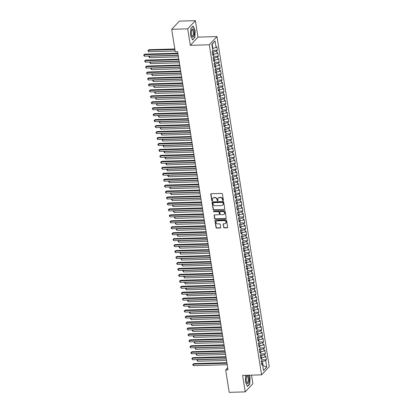 <?xml version="1.0" encoding="UTF-8"?>
<svg xmlns="http://www.w3.org/2000/svg" width="413" height="413" viewBox="0 0 413 413"><rect width="100%" height="100%" fill="white"/><g stroke="black" fill="none" stroke-linecap="round" stroke-linejoin="round"><path stroke-width="0.62" d="M223.041 200.599A0.439 0.382 -136.9 0 0 223.387 200.176L222.4 193.971A0.625 0.547 -136.9 0 0 221.729 193.403L211.249 193.712A0.625 0.547 -136.9 0 0 210.759 194.311L211.745 200.517A0.439 0.382 -136.9 0 0 212.561 200.496L212.432 199.691A1.993 1.755 -136.9 0 1 213.996 197.77L214.874 197.744A1.993 1.755 -136.9 0 1 217.031 199.556L217.155 200.362A0.439 0.382 -136.9 0 0 217.971 200.336L217.842 199.536A1.993 1.755 -136.9 0 1 219.411 197.61L220.284 197.584A1.993 1.755 -136.9 0 1 222.442 199.402L222.571 200.202A0.439 0.382 -136.9 0 0 223.041 200.599M218.358 198.008A1.993 1.755 -136.9 0 1 219.618 197.388L220.49 197.362A1.993 1.755 -136.9 0 1 222.648 199.18L222.777 199.98A0.439 0.382 -136.9 0 0 223.371 200.351M211.007 193.774A0.625 0.547 -136.9 0 0 210.966 194.089L211.952 200.3A0.439 0.382 -136.9 0 0 212.545 200.672M212.948 198.168A1.993 1.755 -136.9 0 1 214.208 197.548L215.08 197.522A1.993 1.755 -136.9 0 1 217.238 199.334L217.362 200.14A0.439 0.382 -136.9 0 0 217.961 200.511M223.557 227.305A0.625 0.547 -136.9 0 0 224.233 227.868L227.171 227.785A0.625 0.547 -136.9 0 0 227.661 227.181L226.572 220.289A0.625 0.547 -136.9 0 0 225.896 219.721L215.421 220.026A0.625 0.547 -136.9 0 0 214.93 220.63L216.02 227.522A0.625 0.547 -136.9 0 0 216.696 228.09L220.248 227.986A0.625 0.547 -136.9 0 0 220.733 227.387L220.268 224.435A0.625 0.547 -136.9 0 0 219.592 223.867L217.832 223.918A1.667 1.466 -136.9 0 1 217.336 220.795L224.233 220.594A1.667 1.466 -136.9 0 1 224.729 223.717L223.583 223.753A0.625 0.547 -136.9 0 0 223.092 224.352L223.763 227.083A0.625 0.547 -136.9 0 0 224.44 227.651L227.377 227.563A0.625 0.547 -136.9 0 0 227.62 227.501M228.028 369.841L177.631 51.671L175.262 51.739L171.71 29.302L187.719 28.833L190.331 45.322L209.303 44.764L261.584 374.844L242.607 375.396L245.219 391.88L229.21 392.35L225.658 369.914L228.028 369.841M224.295 209.613A0.625 0.547 -136.9 0 0 224.786 209.014L223.691 202.122A0.625 0.547 -136.9 0 0 223.02 201.554L212.54 201.859A0.625 0.547 -136.9 0 0 212.05 202.463L213.144 209.355A0.625 0.547 -136.9 0 0 213.82 209.923L224.502 209.396A0.625 0.547 -136.9 0 0 224.744 209.329M225.131 211.203L226.221 218.1A0.625 0.547 -136.9 0 1 225.735 218.699L215.256 219.004A0.625 0.547 -136.9 0 1 214.584 218.441L214.115 215.488A0.625 0.547 -136.9 0 1 214.605 214.889L218.854 214.765A0.625 0.547 -136.9 0 0 219.344 214.161L219.035 212.205A0.625 0.547 -136.9 0 0 218.358 211.637L213.934 211.766A0.439 0.382 -136.9 0 1 213.805 210.95L224.455 210.64A0.625 0.547 -136.9 0 1 225.131 211.203M209.303 44.764L216.97 36.581L269.25 366.656L261.584 374.844M212.814 50.401L217.383 50.267L216.815 46.695L216.082 47.48L215.044 40.933L211.854 44.341L212.891 50.887L212.153 51.671L212.721 55.244L213.454 54.459L213.831 56.839L213.098 57.624L213.66 61.196L214.399 60.412L214.775 62.791L214.042 63.576L214.605 67.149L215.343 66.359L215.72 68.744L214.982 69.529L215.55 73.096L216.283 72.311L216.66 74.691L215.927 75.481L216.489 79.048L217.228 78.263L217.605 80.643L216.866 81.428L217.434 85.001L218.167 84.216L218.544 86.596L217.811 87.38L218.374 90.953L219.112 90.168L219.489 92.548L218.751 93.333L219.318 96.905L220.057 96.121L220.434 98.501L219.695 99.285L220.263 102.858L220.996 102.073L221.373 104.453L220.64 105.238L221.203 108.81L221.941 108.02L222.318 110.405L221.58 111.19L222.148 114.757L222.881 113.973L223.257 116.352L222.524 117.142L223.087 120.71L223.825 119.925L224.202 122.305L223.464 123.089L224.032 126.662L224.77 125.877L225.147 128.257L224.409 129.042L224.977 132.614L225.71 131.83L226.087 134.21L225.353 134.994L225.916 138.567L226.654 137.782L227.031 140.162L226.293 140.947L226.861 144.519L227.594 143.734L227.971 146.114L227.238 146.899L227.8 150.471L228.539 149.682L228.916 152.067L228.177 152.851L228.745 156.419L229.478 155.634L229.86 158.014L229.122 158.804L229.69 162.371L230.423 161.586L230.8 163.966L230.067 164.751L230.63 168.323L231.368 167.539L231.745 169.919L231.006 170.703L231.574 174.276L232.307 173.491L232.684 175.871L231.951 176.656L232.514 180.228L233.252 179.443L233.629 181.823L232.891 182.608L233.459 186.18L234.192 185.396L234.569 187.776L233.835 188.56L234.403 192.133L235.136 191.343L235.513 193.728L234.78 194.513L235.343 198.08L236.081 197.295L236.458 199.675L235.72 200.465L236.288 204.032L237.021 203.248L237.398 205.628L236.664 206.412L237.227 209.985L237.965 209.2L238.342 211.58L237.604 212.365L238.172 215.937L238.905 215.152L239.282 217.532L238.549 218.317L239.117 221.889L239.85 221.105L240.227 223.485L239.494 224.269L240.056 227.842L240.794 227.057L241.171 229.437L240.433 230.222L241.001 233.794L241.734 233.004L242.111 235.389L241.378 236.174L241.941 239.741L242.679 238.957L243.056 241.337L242.317 242.126L242.885 245.694L243.618 244.909L243.995 247.289L243.262 248.074L243.825 251.646L244.563 250.861L244.94 253.241L244.207 254.026L244.77 257.598L245.508 256.814L245.885 259.194L245.146 259.978L245.714 263.551L246.447 262.766L246.824 265.146L246.091 265.931L246.654 269.503L247.392 268.718L247.769 271.098L247.031 271.883L247.599 275.456L248.332 274.666L248.709 277.051L247.976 277.835L248.538 281.403L249.276 280.618L249.653 282.998L248.92 283.788L249.483 287.355L250.221 286.57L250.598 288.95L249.86 289.735L250.428 293.307L251.161 292.523L251.538 294.903L250.805 295.687L251.367 299.26L252.106 298.475L252.482 300.855L251.744 301.64L252.312 305.212L253.045 304.427L253.422 306.807L252.689 307.592L253.252 311.165L253.99 310.38L254.367 312.76L253.628 313.544L254.196 317.117L254.935 316.327L255.311 318.712L254.573 319.497L255.141 323.064L255.874 322.279L256.251 324.659L255.518 325.449L256.081 329.016L256.819 328.232L257.196 330.612L256.458 331.396L257.025 334.969L257.758 334.184L258.135 336.564L257.402 337.349L257.965 340.921L258.703 340.136L259.08 342.516L258.342 343.301L258.91 346.874L259.648 346.089L260.025 348.469L259.287 349.253L259.854 352.826L260.588 352.041L260.964 354.421L260.231 355.206L260.794 358.778L261.532 357.988L261.909 360.373L261.171 361.158L261.739 364.725L262.472 363.941L261.532 363.445M217.383 50.267L216.649 51.052L217.026 53.432L213.345 54.402M213.753 56.354L218.327 56.22L217.759 52.647L217.026 53.432M218.327 56.22L217.589 57.004L217.966 59.384L214.29 60.35M214.698 62.301L219.267 62.172L218.704 58.6L217.966 59.384M219.267 62.172L218.534 62.957L218.911 65.337L215.23 66.302M215.643 68.253L220.212 68.119L219.644 64.552L218.911 65.337M220.212 68.119L219.473 68.909L219.85 71.289L216.175 72.254M216.582 74.206L221.151 74.072L220.588 70.504L219.85 71.289M221.151 74.072L220.418 74.856L220.795 77.241L217.119 78.207M217.527 80.158L222.096 80.024L221.528 76.451L220.795 77.241M222.096 80.024L221.358 80.809L221.74 83.189L218.059 84.159M218.467 86.111L223.041 85.976L222.473 82.404L221.74 83.189M223.041 85.976L222.302 86.761L222.679 89.141L219.004 90.111M219.411 92.063L223.98 91.929L223.418 88.356L222.679 89.141M223.98 91.929L223.247 92.713L223.624 95.093L219.943 96.064M220.356 98.015L224.925 97.881L224.357 94.309L223.624 95.093M224.925 97.881L224.187 98.666L224.564 101.046L220.888 102.011M221.296 103.962L225.865 103.833L225.302 100.261L224.564 101.046M225.865 103.833L225.131 104.618L225.508 106.998L221.833 107.963M222.24 109.915L226.809 109.781L226.241 106.213L225.508 106.998M226.809 109.781L226.071 110.57L226.448 112.95L222.772 113.916M223.18 115.867L227.754 115.733L227.186 112.166L226.448 112.95M227.754 115.733L227.016 116.518L227.393 118.903L223.717 119.868M224.125 121.82L228.694 121.685L228.131 118.113L227.393 118.903M228.694 121.685L227.961 122.47L228.337 124.85L224.657 125.82M225.07 127.772L229.638 127.638L229.07 124.065L228.337 124.85M229.638 127.638L228.9 128.422L229.277 130.802L225.601 131.773M226.009 133.724L230.578 133.59L230.015 130.018L229.277 130.802M230.578 133.59L229.845 134.375L230.222 136.755L226.546 137.725M226.954 139.677L231.523 139.542L230.955 135.97L230.222 136.755M231.523 139.542L230.784 140.327L231.161 142.707L227.486 143.672M227.893 145.624L232.467 145.495L231.899 141.922L231.161 142.707M232.467 145.495L231.729 146.279L232.106 148.659L228.43 149.625M228.838 151.576L233.407 151.442L232.844 147.875L232.106 148.659M233.407 151.442L232.674 152.232L233.051 154.612L229.37 155.577M229.783 157.529L234.352 157.394L233.784 153.827L233.051 154.612M234.352 157.394L233.613 158.179L233.99 160.564L230.315 161.529M230.722 163.481L235.291 163.347L234.729 159.774L233.99 160.564M235.291 163.347L234.558 164.131L234.935 166.511L231.259 167.482M231.667 169.433L236.236 169.299L235.668 165.727L234.935 166.511M236.236 169.299L235.498 170.084L235.875 172.464L232.199 173.434M232.607 175.386L237.176 175.251L236.613 171.679L235.875 172.464M237.176 175.251L236.442 176.036L236.819 178.416L233.144 179.387M233.551 181.338L238.12 181.204L237.558 177.631L236.819 178.416M238.12 181.204L237.387 181.988L237.764 184.368L234.083 185.334M234.496 187.285L239.065 187.156L238.497 183.584L237.764 184.368M239.065 187.156L238.327 187.941L238.704 190.321L235.028 191.286M235.436 193.238L240.005 193.103L239.442 189.536L238.704 190.321M240.005 193.103L239.272 193.893L239.648 196.273L235.973 197.238M236.381 199.19L240.949 199.056L240.381 195.488L239.648 196.273M240.949 199.056L240.211 199.84L240.588 202.225L236.912 203.191M237.32 205.142L241.889 205.008L241.326 201.436L240.588 202.225M241.889 205.008L241.156 205.793L241.533 208.173L237.857 209.143M238.265 211.095L242.834 210.96L242.266 207.388L241.533 208.173M242.834 210.96L242.101 211.745L242.477 214.125L238.797 215.096M239.21 217.047L243.778 216.913L243.211 213.34L242.477 214.125M243.778 216.913L243.04 217.697L243.417 220.077L239.741 221.048M240.149 222.999L244.718 222.865L244.155 219.293L243.417 220.077M244.718 222.865L243.985 223.65L244.362 226.03L240.686 226.995M241.094 228.947L245.663 228.817L245.095 225.245L244.362 226.03M245.663 228.817L244.924 229.602L245.301 231.982L241.626 232.947M242.033 234.899L246.602 234.765L246.04 231.197L245.301 231.982M246.602 234.765L245.869 235.555L246.246 237.934L242.57 238.9M242.978 240.851L247.547 240.717L246.979 237.15L246.246 237.934M247.547 240.717L246.814 241.502L247.191 243.887L243.51 244.852M243.923 246.804L248.492 246.669L247.924 243.097L247.191 243.887M248.492 246.669L247.754 247.454L248.13 249.834L244.455 250.805M244.863 252.756L249.431 252.622L248.869 249.049L248.13 249.834M249.431 252.622L248.698 253.406L249.075 255.786L245.399 256.757M245.807 258.708L250.376 258.574L249.808 255.002L249.075 255.786M250.376 258.574L249.638 259.359L250.015 261.739L246.339 262.709M246.747 264.661L251.316 264.526L250.753 260.954L250.015 261.739M251.316 264.526L250.583 265.311L250.959 267.691L247.284 268.656M247.692 270.608L252.26 270.479L251.693 266.906L250.959 267.691M252.26 270.479L251.527 271.264L251.904 273.643L248.223 274.609M248.631 276.56L253.205 276.426L252.637 272.859L251.904 273.643M253.205 276.426L252.467 277.216L252.844 279.596L249.168 280.561M249.576 282.513L254.145 282.378L253.582 278.811L252.844 279.596M254.145 282.378L253.412 283.163L253.788 285.548L250.108 286.514M250.521 288.465L255.089 288.331L254.522 284.758L253.788 285.548M255.089 288.331L254.351 289.115L254.728 291.495L251.052 292.466M251.46 294.417L256.029 294.283L255.466 290.711L254.728 291.495M256.029 294.283L255.296 295.068L255.673 297.448L251.997 298.418M252.405 300.37L256.974 300.236L256.406 296.663L255.673 297.448M256.974 300.236L256.236 301.02L256.618 303.4L252.937 304.371M253.345 306.322L257.918 306.188L257.351 302.615L256.618 303.4M257.918 306.188L257.18 306.973L257.557 309.352L253.881 310.318M254.289 312.269L258.858 312.14L258.295 308.568L257.557 309.352M258.858 312.14L258.125 312.925L258.502 315.305L254.821 316.27M255.234 318.222L259.803 318.087L259.235 314.52L258.502 315.305M259.803 318.087L259.065 318.877L259.441 321.257L255.766 322.223M256.174 324.174L260.742 324.04L260.18 320.473L259.441 321.257M260.742 324.04L260.009 324.825L260.386 327.21L256.71 328.175M257.118 330.126L261.687 329.992L261.119 326.42L260.386 327.21M261.687 329.992L260.949 330.777L261.326 333.157L257.65 334.127M258.058 336.079L262.632 335.945L262.064 332.372L261.326 333.157M262.632 335.945L261.894 336.729L262.27 339.109L258.595 340.08M259.003 342.031L263.571 341.897L263.009 338.324L262.27 339.109M263.571 341.897L262.838 342.682L263.215 345.061L259.534 346.032M259.947 347.983L264.516 347.849L263.948 344.277L263.215 345.061M264.516 347.849L263.778 348.634L264.155 351.014L260.479 351.979M260.887 353.931L265.456 353.802L264.893 350.229L264.155 351.014M265.456 353.802L264.723 354.586L265.1 356.966L261.424 357.932M261.832 359.883L266.4 359.749L265.833 356.182L265.1 356.966M266.4 359.749L265.662 360.539L266.7 367.085L263.509 370.487L262.472 363.941M261.532 357.988L260.593 357.493M262.745 365.665L263.122 365.655L262.462 361.489L261.233 361.525M265.662 360.539L262.462 361.489M266.7 367.085L263.122 365.655L262.797 366.001M260.588 352.041L259.648 351.546M261.899 357.921L261.522 355.536L260.288 355.572M264.723 354.586L261.522 355.536M259.648 346.089L258.708 345.593M260.954 351.969L260.577 349.589L259.343 349.625M263.778 348.634L260.577 349.589M258.703 340.136L257.764 339.641M260.014 346.017L259.638 343.637L258.404 343.673M262.838 342.682L259.638 343.637M257.758 334.184L256.824 333.689M259.07 340.064L258.693 337.684L257.459 337.72M261.894 336.729L258.693 337.684M256.819 328.232L255.879 327.736M258.125 334.112L257.748 331.732L256.519 331.768M260.949 330.777L257.748 331.732M255.874 322.279L254.935 321.784M257.185 328.159L256.809 325.78L255.575 325.816M260.009 324.825L256.809 325.78M254.935 316.327L253.995 315.831M256.241 322.207L255.864 319.827L254.63 319.863M259.065 318.877L255.864 319.827M253.99 310.38L253.05 309.884M255.301 316.26L254.924 313.875L253.69 313.911M258.125 312.925L254.924 313.875M253.045 304.427L252.111 303.932M254.356 310.308L253.98 307.928L252.746 307.964M257.18 306.973L253.98 307.928M252.106 298.475L251.166 297.98M253.417 304.355L253.035 301.975L251.806 302.011M256.236 301.02L253.035 301.975M251.161 292.523L250.221 292.027M252.472 298.403L252.095 296.023L250.861 296.059M255.296 295.068L252.095 296.023M250.221 286.57L249.282 286.075M251.527 292.45L251.15 290.071L249.917 290.107M254.351 289.115L251.15 290.071M249.276 280.618L248.337 280.122M250.588 286.498L250.211 284.118L248.977 284.154M253.412 283.163L250.211 284.118M248.332 274.666L247.397 274.17M249.643 280.546L249.266 278.166L248.032 278.202M252.467 277.216L249.266 278.166M247.392 268.718L246.453 268.223M248.703 274.599L248.327 272.213L247.093 272.25M251.527 271.264L248.327 272.213M246.447 262.766L245.508 262.27M247.759 268.646L247.382 266.266L246.148 266.302M250.583 265.311L247.382 266.266M245.508 256.814L244.568 256.318M246.814 262.694L246.437 260.314L245.203 260.35M249.638 259.359L246.437 260.314M244.563 250.861L243.624 250.366M245.874 256.741L245.498 254.362L244.264 254.398M248.698 253.406L245.498 254.362M243.618 244.909L242.684 244.413M244.93 250.789L244.553 248.409L243.319 248.445M247.754 247.454L244.553 248.409M242.679 238.957L241.739 238.461M243.99 244.837L243.613 242.457L242.379 242.493M246.814 241.502L243.613 242.457M241.734 233.004L240.794 232.509M243.045 238.89L242.668 236.504L241.435 236.541M245.869 235.555L242.668 236.504M240.794 227.057L239.855 226.561M242.101 232.937L241.724 230.557L240.495 230.588M244.924 229.602L241.724 230.557M239.85 221.105L238.91 220.609M241.161 226.985L240.784 224.605L239.55 224.641M243.985 223.65L240.784 224.605M238.905 215.152L237.971 214.657M240.216 221.032L239.839 218.653L238.606 218.689M243.04 217.697L239.839 218.653M237.965 209.2L237.026 208.704M239.277 215.08L238.9 212.7L237.666 212.736M242.101 211.745L238.9 212.7M237.021 203.248L236.081 202.752M238.332 209.128L237.955 206.748L236.721 206.784M241.156 205.793L237.955 206.748M236.081 197.295L235.142 196.8M237.387 203.175L237.01 200.795L235.782 200.832M240.211 199.84L237.01 200.795M235.136 191.343L234.197 190.847M236.448 197.228L236.071 194.843L234.837 194.879M239.272 193.893L236.071 194.843M234.192 185.396L233.257 184.9M235.503 191.276L235.126 188.896L233.892 188.927M238.327 187.941L235.126 188.896M233.252 179.443L232.312 178.948M234.563 185.323L234.186 182.944L232.953 182.98M237.387 181.988L234.186 182.944M232.307 173.491L231.368 172.995M233.619 179.371L233.242 176.991L232.008 177.027M236.442 176.036L233.242 176.991M231.368 167.539L230.428 167.043M232.674 173.419L232.297 171.039L231.068 171.075M235.498 170.084L232.297 171.039M230.423 161.586L229.483 161.091M231.734 167.466L231.357 165.086L230.124 165.123M234.558 164.131L231.357 165.086M229.478 155.634L228.544 155.138M230.79 161.514L230.413 159.134L229.179 159.17M233.613 158.179L230.413 159.134M228.539 149.682L227.599 149.186M229.85 155.567L229.473 153.182L228.239 153.218M232.674 152.232L229.473 153.182M227.594 143.734L226.654 143.239M228.905 149.614L228.528 147.234L227.295 147.265M231.729 146.279L228.528 147.234M226.654 137.782L225.715 137.286M227.961 143.662L227.584 141.282L226.355 141.318M230.784 140.327L227.584 141.282M225.71 131.83L224.77 131.334M227.021 137.71L226.644 135.33L225.41 135.366M229.845 134.375L226.644 135.33M224.77 125.877L223.831 125.382M226.076 131.757L225.699 129.377L224.465 129.414M228.9 128.422L225.699 129.377M223.825 119.925L222.886 119.429M225.137 125.805L224.76 123.425L223.526 123.461M227.961 122.47L224.76 123.425M222.881 113.973L221.946 113.477M224.192 119.853L223.815 117.473L222.581 117.509M227.016 116.518L223.815 117.473M221.941 108.02L221.001 107.525M223.247 113.905L222.87 111.52L221.642 111.556M226.071 110.57L222.87 111.52M220.996 102.073L220.057 101.577M222.308 107.953L221.931 105.573L220.697 105.604M225.131 104.618L221.931 105.573M220.057 96.121L219.117 95.625M221.363 102.001L220.986 99.621L219.752 99.657M224.187 98.666L220.986 99.621M219.112 90.168L218.172 89.673M220.423 96.048L220.046 93.668L218.813 93.705M223.247 92.713L220.046 93.668M218.167 84.216L217.233 83.72M219.479 90.096L219.102 87.716L217.868 87.752M222.302 86.761L219.102 87.716M217.228 78.263L216.288 77.768M218.539 84.144L218.157 81.764L216.928 81.8M221.358 80.809L218.157 81.764M216.283 72.311L215.343 71.816M217.594 78.191L217.217 75.811L215.984 75.847M220.418 74.856L217.217 75.811M215.343 66.359L214.404 65.863M216.649 72.244L216.273 69.859L215.039 69.895M219.473 68.909L216.273 69.859M214.399 60.412L213.459 59.916M215.71 66.292L215.333 63.912L214.099 63.943M218.534 62.957L215.333 63.912M213.454 54.459L212.519 53.964M214.765 60.339L214.388 57.959L213.154 57.996M217.589 57.004L214.388 57.959M213.826 54.387L213.449 52.007L212.215 52.043M216.649 51.052L213.449 52.007M227.692 367.735L225.658 369.914M245.219 391.88L252.885 383.698L251.532 375.133M190.331 45.322L197.997 37.134L195.385 20.65L187.719 28.833M195.385 20.65L179.376 21.12L171.71 29.302M197.997 37.134L216.97 36.581M216.082 47.48L212.881 48.435L212.22 44.268L211.895 44.614M212.881 48.435L212.504 48.445M215.044 40.933L212.22 44.268M194.926 37.526L195.173 30.552L193.108 26.04L190.796 28.502L190.553 35.477L192.618 39.989L194.606 37.537M245.668 375.309L245.436 381.984L247.495 386.496L249.808 384.028L250.051 377.054L249.204 375.205M212.297 201.926A0.625 0.547 -136.9 0 0 212.261 202.241L213.351 209.133A0.625 0.547 -136.9 0 0 214.027 209.701L224.502 209.396M222.979 202.788A0.439 0.382 -136.9 0 0 222.509 202.391L213.309 202.659A0.439 0.382 -136.9 0 0 212.969 203.077L213.103 203.929A1.993 1.755 -136.9 0 0 215.261 205.741L221.549 205.56A1.993 1.755 -136.9 0 0 223.113 203.635L223.185 202.566A0.439 0.382 -136.9 0 0 222.715 202.169L222.509 202.391M213.185 202.685A0.439 0.382 -136.9 0 1 213.516 202.437L222.715 202.169M222.803 204.936A1.993 1.755 -136.9 0 0 223.319 203.413L223.113 203.635M223.185 202.566L223.319 203.413M214.362 214.951A0.625 0.547 -136.9 0 0 214.321 215.266L214.791 218.219A0.625 0.547 -136.9 0 0 215.462 218.787L225.942 218.477A0.625 0.547 -136.9 0 0 226.179 218.415M219.303 214.476A0.625 0.547 -136.9 0 0 219.551 213.939L219.241 211.983A0.625 0.547 -136.9 0 0 218.565 211.415L213.934 211.766M213.681 210.976A0.439 0.382 -136.9 0 0 214.141 211.544M223.263 214.636A1.667 1.466 -136.9 0 0 222.767 211.508L220.335 211.58A0.625 0.547 -136.9 0 0 219.85 212.179L220.16 214.141A0.625 0.547 -136.9 0 0 220.831 214.703L223.263 214.636M224.331 214.094A1.667 1.466 -136.9 0 0 222.974 211.286L222.767 211.508M220.098 211.642A0.625 0.547 -136.9 0 1 220.542 211.358L222.974 211.286M223.34 223.815A0.625 0.547 -136.9 0 0 223.299 224.13L223.763 227.083M225.797 223.18A1.667 1.466 -136.9 0 0 224.445 220.372L224.233 220.594M216.479 221.11A1.667 1.466 -136.9 0 1 217.548 220.573L224.445 220.372M215.178 220.093A0.625 0.547 -136.9 0 0 215.137 220.408L216.226 227.3A0.625 0.547 -136.9 0 0 216.902 227.868L220.454 227.764A0.625 0.547 -136.9 0 0 220.692 227.702M249.488 384.038L249.808 384.028M174.823 48.971L148.959 49.725L148.437 50.278L148.675 51.764L175.143 50.99M174.905 49.503L148.437 50.278L147.895 50.582L148.959 49.725M148.675 51.764L147.895 50.582M177.874 53.184L144.813 54.149L144.292 54.702L177.957 53.716M144.529 56.189L143.843 55.6L143.75 55.006L144.292 54.702L144.529 56.189L178.194 55.208M143.75 55.006L144.813 54.149M178.225 55.388L149.382 56.23L149.62 57.717L178.457 56.875M149.558 56.044L148.835 56.535L149.403 56.049M149.62 57.717L148.835 56.535M179.165 61.341L150.322 62.182L150.559 63.669L179.402 62.828M150.497 61.991L149.78 62.482L150.342 61.996M150.559 63.669L149.78 62.482M178.814 59.136L145.753 60.102L145.237 60.654L178.901 59.668M145.474 62.141L144.787 61.552L144.695 60.954L145.237 60.654L145.474 62.141L179.139 61.155M144.695 60.954L145.753 60.102M179.758 65.084L146.698 66.049L146.181 66.607L179.846 65.621M146.414 68.093L145.727 67.505L145.634 66.906L146.181 66.607L146.414 68.093L180.078 67.107M145.634 66.906L146.698 66.049M193.95 35.647A4.13 1.476 88.3 0 0 193.687 30.035A4.13 1.476 88.3 0 0 191.673 29.958A4.13 1.476 88.3 0 0 191.539 30.386A4.13 1.476 88.3 0 0 191.854 36.137A4.13 1.476 88.3 0 0 193.95 35.647M191.694 35.704A3.123 1.115 88.3 0 0 192.293 36.158A3.123 1.115 88.3 0 0 193.114 35.028A3.123 1.115 88.3 0 0 193.176 31.687A3.123 1.115 88.3 0 0 192.112 29.912A3.123 1.115 88.3 0 0 191.539 30.397M190.796 28.59L192.979 26.262L194.982 30.629L194.745 37.387L192.515 39.767M248.827 382.154A4.13 1.476 88.3 0 0 248.569 376.542A4.13 1.476 88.3 0 0 246.556 376.46A4.13 1.476 88.3 0 0 246.422 376.888A4.13 1.476 88.3 0 0 246.737 382.639A4.13 1.476 88.3 0 0 248.827 382.154M246.571 382.211A3.123 1.115 88.3 0 0 247.175 382.66A3.123 1.115 88.3 0 0 247.996 381.529A3.123 1.115 88.3 0 0 248.058 378.194A3.123 1.115 88.3 0 0 246.995 376.413A3.123 1.115 88.3 0 0 246.416 376.899M248.982 375.21L249.86 377.131L249.622 383.894L247.397 386.269M180.109 67.288L151.266 68.135L151.504 69.621L180.342 68.78M151.442 67.944L150.724 68.434L151.287 67.949M151.504 69.621L150.724 68.434M181.049 73.24L152.211 74.082L152.443 75.574L181.286 74.727M152.387 73.896L151.664 74.386L152.227 73.901M152.443 75.574L151.664 74.386M180.703 71.036L147.642 72.001L147.121 72.554L180.786 71.573M147.358 74.046L146.672 73.452L146.579 72.858L147.121 72.554L147.358 74.046L181.023 73.06M146.579 72.858L147.642 72.001M181.643 76.988L148.582 77.954L148.066 78.506L181.73 77.525M148.303 79.998L147.518 78.811L148.066 78.506L148.303 79.998L181.963 79.012M147.518 78.811L148.582 77.954M181.994 79.193L153.151 80.034L153.388 81.526L182.231 80.68M153.326 79.848L152.609 80.339L153.171 79.854M153.388 81.526L152.609 80.339M182.587 82.941L149.527 83.906L149.005 84.459L182.67 83.478M149.243 85.945L148.556 85.357L148.463 84.763L149.005 84.459L149.243 85.945L182.907 84.964M148.463 84.763L149.527 83.906M182.938 85.145L154.095 85.987L154.328 87.473L183.171 86.632M154.271 85.801L153.548 86.291L154.116 85.806M154.328 87.473L153.548 86.291M183.527 88.893L150.466 89.858L149.95 90.411L183.615 89.425M150.187 91.898L149.501 91.309L149.408 90.715L149.95 90.411L150.187 91.898L183.852 90.917M149.408 90.715L150.466 89.858M183.878 91.097L155.035 91.939L155.273 93.426L184.115 92.584M155.211 91.753L154.493 92.244L155.056 91.758M155.273 93.426L154.493 92.244M184.823 97.05L155.98 97.891L156.217 99.378L185.055 98.537M156.155 97.705L155.438 98.196L156 97.711M156.217 99.378L155.438 98.196M185.762 103.002L156.925 103.844L157.157 105.33L186 104.489M157.1 103.653L156.377 104.143L156.94 103.658M157.157 105.33L156.377 104.143M186.707 108.949L157.864 109.796L158.102 111.283L186.944 110.441M158.04 109.605L157.322 110.095L157.885 109.61M158.102 111.283L157.322 110.095M187.647 114.902L158.809 115.743L159.041 117.235L187.884 116.389M158.984 115.557L158.262 116.048L158.824 115.563M159.041 117.235L158.262 116.048M188.591 120.854L159.748 121.696L159.986 123.188L188.829 122.341M159.924 121.51L159.206 122L159.769 121.515M159.986 123.188L159.206 122M189.536 126.806L160.693 127.648L160.931 129.135L189.768 128.293M160.869 127.462L160.146 127.953L160.714 127.467M160.931 129.135L160.146 127.953M190.476 132.759L161.638 133.6L161.87 135.087L190.713 134.246M161.813 133.414L161.091 133.905L161.653 133.42M161.87 135.087L161.091 133.905M191.42 138.711L162.577 139.553L162.815 141.04L191.658 140.198M162.753 139.367L162.035 139.857L162.598 139.372M162.815 141.04L162.035 139.857M192.36 144.664L163.522 145.505L163.754 146.992L192.597 146.15M163.698 145.314L162.975 145.804L163.538 145.319M163.754 146.992L162.975 145.804M193.305 150.611L164.462 151.457L164.699 152.944L193.542 152.103M164.637 151.266L163.92 151.757L164.482 151.272M164.699 152.944L163.92 151.757M194.249 156.563L165.406 157.405L165.644 158.897L194.482 158.05M165.582 157.219L164.859 157.709L165.427 157.224M165.644 158.897L164.859 157.709M195.189 162.516L166.351 163.357L166.584 164.849L195.426 164.002M166.527 163.171L165.804 163.662L166.367 163.176M166.584 164.849L165.804 163.662M196.134 168.468L167.291 169.309L167.528 170.796L196.366 169.955M167.466 169.124L166.749 169.614L167.311 169.129M167.528 170.796L166.749 169.614M197.073 174.42L168.236 175.262L168.468 176.749L197.311 175.907M168.411 175.076L167.688 175.566L168.251 175.081M168.468 176.749L167.688 175.566M198.018 180.373L169.175 181.214L169.413 182.701L198.255 181.859M169.351 181.028L168.633 181.519L169.196 181.033M169.413 182.701L168.633 181.519M198.963 186.325L170.12 187.166L170.357 188.653L199.195 187.812M170.295 186.975L169.573 187.466L170.141 186.981M170.357 188.653L169.573 187.466M199.902 192.272L171.065 193.119L171.297 194.606L200.14 193.764M171.24 192.928L170.517 193.418L171.08 192.933M171.297 194.606L170.517 193.418M200.847 198.225L172.004 199.066L172.242 200.558L201.079 199.711M172.18 198.88L171.462 199.371L172.025 198.885M172.242 200.558L171.462 199.371M201.787 204.177L172.949 205.018L173.181 206.51L202.024 205.664M173.124 204.833L172.402 205.323L172.964 204.838M173.181 206.51L172.402 205.323M202.731 210.129L173.888 210.971L174.126 212.458L202.969 211.616M174.064 210.785L173.346 211.275L173.909 210.79M174.126 212.458L173.346 211.275M203.676 216.082L174.833 216.923L175.071 218.41L203.908 217.568M175.009 216.737L174.286 217.228L174.854 216.742M175.071 218.41L174.286 217.228M204.616 222.034L175.778 222.875L176.01 224.362L204.853 223.521M175.948 222.69L175.231 223.18L175.793 222.695M176.01 224.362L175.231 223.18M205.56 227.986L176.718 228.828L176.955 230.315L205.793 229.473M176.893 228.637L176.175 229.127L176.738 228.642M176.955 230.315L176.175 229.127M206.5 233.934L177.662 234.78L177.895 236.267L206.737 235.425M177.838 234.589L177.115 235.08L177.678 234.594M177.895 236.267L177.115 235.08M207.445 239.886L178.602 240.727L178.839 242.219L207.682 241.373M178.777 240.542L178.06 241.032L178.623 240.547M178.839 242.219L178.06 241.032M208.389 245.838L179.547 246.68L179.784 248.172L208.622 247.325M179.722 246.494L178.999 246.984L179.567 246.499M179.784 248.172L178.999 246.984M209.329 251.791L180.486 252.632L180.724 254.119L209.567 253.277M180.662 252.446L179.944 252.937L180.507 252.451M180.724 254.119L179.944 252.937M210.274 257.743L181.431 258.584L181.668 260.071L210.506 259.23M181.606 258.399L180.889 258.889L181.452 258.404M181.668 260.071L180.889 258.889M211.213 263.695L182.376 264.537L182.608 266.024L211.451 265.182M182.551 264.351L181.828 264.841L182.391 264.356M182.608 266.024L181.828 264.841M212.158 269.648L183.315 270.489L183.553 271.976L212.396 271.135M183.491 270.298L182.773 270.789L183.336 270.303M183.553 271.976L182.773 270.789M213.103 275.595L184.26 276.442L184.497 277.928L213.335 277.087M184.435 276.251L183.713 276.741L184.281 276.256M184.497 277.928L183.713 276.741M214.042 281.547L185.2 282.389L185.437 283.881L214.28 283.034M185.375 282.203L184.657 282.693L185.22 282.208M185.437 283.881L184.657 282.693M214.987 287.5L186.144 288.341L186.382 289.833L215.219 288.986M186.32 288.155L185.602 288.646L186.165 288.16M186.382 289.833L185.602 288.646M215.927 293.452L187.089 294.293L187.321 295.78L216.164 294.939M187.265 294.108L186.542 294.598L187.104 294.113M187.321 295.78L186.542 294.598M216.871 299.404L188.029 300.246L188.266 301.733L217.109 300.891M188.204 300.06L187.487 300.55L188.049 300.065M188.266 301.733L187.487 300.55M217.816 305.357L188.973 306.198L189.206 307.685L218.049 306.844M189.149 306.012L188.426 306.503L188.994 306.018M189.206 307.685L188.426 306.503M184.472 94.845L151.411 95.811L150.895 96.363L184.554 95.377M151.127 97.85L150.347 96.668L150.895 96.363L151.127 97.85L184.792 96.869M150.347 96.668L151.411 95.811M185.416 100.798L152.356 101.763L151.834 102.316L185.499 101.33M152.072 103.802L151.385 103.214L151.292 102.615L151.834 102.316L152.072 103.802L185.736 102.816M151.292 102.615L152.356 101.763M186.356 106.745L153.295 107.71L152.779 108.268L186.444 107.282M153.011 109.755L152.232 108.567L152.779 108.268L153.011 109.755L186.676 108.769M152.232 108.567L153.295 107.71M187.301 112.697L154.24 113.663L153.719 114.215L187.383 113.234M153.956 115.707L153.269 115.113L153.177 114.52L153.719 114.215L153.956 115.707L187.621 114.721M153.177 114.52L154.24 113.663M188.24 118.65L155.18 119.615L154.663 120.168L188.328 119.187M154.901 121.659L154.214 121.066L154.121 120.472L154.663 120.168L154.901 121.659L188.565 120.673M154.121 120.472L155.18 119.615M189.185 124.602L156.124 125.567L155.608 126.12L189.268 125.139M155.84 127.607L155.061 126.424L155.608 126.12L155.84 127.607L189.505 126.626M155.061 126.424L156.124 125.567M190.13 130.554L157.069 131.52L156.548 132.072L190.212 131.086M156.785 133.559L156.099 132.971L156.006 132.377L156.548 132.072L156.785 133.559L190.45 132.578M156.006 132.377L157.069 131.52M191.069 136.507L158.009 137.472L157.492 138.025L191.157 137.039M157.725 139.511L156.945 138.329L157.492 138.025L157.725 139.511L191.389 138.531M156.945 138.329L158.009 137.472M192.014 142.459L158.953 143.425L158.432 143.977L192.097 142.991M158.669 145.464L157.983 144.875L157.89 144.276L158.432 143.977L158.669 145.464L192.334 144.478M157.89 144.276L158.953 143.425M192.954 148.406L159.893 149.372L159.377 149.929L193.041 148.943M159.614 151.416L158.829 150.229L159.377 149.929L159.614 151.416L193.274 150.43M158.829 150.229L159.893 149.372M193.898 154.359L160.838 155.324L160.321 155.877L193.981 154.896M160.554 157.368L159.774 156.181L160.321 155.877L160.554 157.368L194.218 156.382M159.774 156.181L160.838 155.324M194.843 160.311L161.782 161.276L161.261 161.829L194.926 160.848M161.498 163.321L160.812 162.727L160.719 162.133L161.261 161.829L161.498 163.321L195.163 162.335M160.719 162.133L161.782 161.276M195.783 166.263L162.722 167.229L162.206 167.781L195.87 166.8M162.438 169.268L161.659 168.086L162.206 167.781L162.438 169.268L196.103 168.287M161.659 168.086L162.722 167.229M196.727 172.216L163.667 173.181L163.145 173.734L196.81 172.748M163.383 175.22L162.696 174.632L162.603 174.038L163.145 173.734L163.383 175.22L197.047 174.24M162.603 174.038L163.667 173.181M197.667 178.168L164.606 179.134L164.09 179.686L197.755 178.7M164.328 181.173L163.543 179.991L164.09 179.686L164.328 181.173L197.987 180.192M163.543 179.991L164.606 179.134M198.612 184.121L165.551 185.086L165.035 185.638L198.694 184.652M165.267 187.125L164.581 186.537L164.488 185.938L165.035 185.638L165.267 187.125L198.932 186.139M164.488 185.938L165.551 185.086M199.556 190.068L166.496 191.033L165.974 191.591L199.639 190.605M166.212 193.077L165.525 192.489L165.432 191.89L165.974 191.591L166.212 193.077L199.877 192.091M165.432 191.89L166.496 191.033M200.496 196.02L167.435 196.986L166.919 197.538L200.584 196.557M167.151 199.03L166.372 197.842L166.919 197.538L167.151 199.03L200.816 198.044M166.372 197.842L167.435 196.986M201.441 201.972L168.38 202.938L167.859 203.49L201.523 202.509M168.096 204.982L167.41 204.389L167.317 203.795L167.859 203.49L168.096 204.982L201.761 203.996M167.317 203.795L168.38 202.938M202.38 207.925L169.32 208.89L168.803 209.443L202.468 208.462M169.041 210.929L168.256 209.747L168.803 209.443L169.041 210.929L202.7 209.949M168.256 209.747L169.32 208.89M203.325 213.877L170.264 214.843L169.748 215.395L203.408 214.409M169.98 216.882L169.201 215.7L169.748 215.395L169.98 216.882L203.645 215.901M169.201 215.7L170.264 214.843M204.27 219.83L171.204 220.795L170.688 221.347L204.352 220.361M170.925 222.834L170.239 222.246L170.146 221.652L170.688 221.347L170.925 222.834L204.59 221.853M170.146 221.652L171.204 220.795M205.209 225.782L172.149 226.747L171.632 227.3L205.297 226.314M171.865 228.787L171.178 228.198L171.085 227.599L171.632 227.3L171.865 228.787L205.529 227.8M171.085 227.599L172.149 226.747M206.154 231.729L173.093 232.695L172.572 233.252L206.237 232.266M172.81 234.739L172.123 234.15L172.03 233.551L172.572 233.252L172.81 234.739L206.474 233.753M172.03 233.551L173.093 232.695M207.094 237.681L174.033 238.647L173.517 239.199L207.181 238.218M173.754 240.691L172.97 239.504L173.517 239.199L173.754 240.691L207.414 239.705M172.97 239.504L174.033 238.647M208.038 243.634L174.978 244.599L174.462 245.152L208.121 244.171M174.694 246.644L173.914 245.456L174.462 245.152L174.694 246.644L208.358 245.658M173.914 245.456L174.978 244.599M208.983 249.586L175.917 250.552L175.401 251.104L209.066 250.123M175.639 252.591L174.952 252.002L174.859 251.409L175.401 251.104L175.639 252.591L209.303 251.61M174.859 251.409L175.917 250.552M209.923 255.539L176.862 256.504L176.346 257.056L210.011 256.07M176.578 258.543L175.799 257.361L176.346 257.056L176.578 258.543L210.243 257.562M175.799 257.361L176.862 256.504M210.867 261.491L177.807 262.456L177.285 263.009L210.95 262.023M177.523 264.496L176.836 263.907L176.743 263.313L177.285 263.009L177.523 264.496L211.188 263.515M176.743 263.313L177.807 262.456M211.807 267.443L178.746 268.409L178.23 268.961L211.895 267.975M178.468 270.448L177.683 269.261L178.23 268.961L178.468 270.448L212.127 269.462M177.683 269.261L178.746 268.409M212.752 273.391L179.691 274.356L179.17 274.913L212.834 273.927M179.407 276.4L178.721 275.812L178.628 275.213L179.17 274.913L179.407 276.4L213.072 275.414M178.628 275.213L179.691 274.356M213.691 279.343L180.631 280.308L180.114 280.861L213.779 279.88M180.352 282.353L179.665 281.759L179.572 281.165L180.114 280.861L180.352 282.353L214.017 281.367M179.572 281.165L180.631 280.308M214.636 285.295L181.575 286.261L181.059 286.813L214.724 285.832M181.292 288.305L180.512 287.118L181.059 286.813L181.292 288.305L214.956 287.319M180.512 287.118L181.575 286.261M215.581 291.248L182.52 292.213L181.999 292.765L215.663 291.785M182.236 294.252L181.55 293.664L181.457 293.07L181.999 292.765L182.236 294.252L215.901 293.271M181.457 293.07L182.52 292.213M216.52 297.2L183.46 298.165L182.944 298.718L216.608 297.732M183.181 300.205L182.396 299.022L182.944 298.718L183.181 300.205L216.84 299.224M182.396 299.022L183.46 298.165M217.465 303.152L184.404 304.118L183.883 304.67L217.548 303.684M184.121 306.157L183.434 305.568L183.341 304.975L183.883 304.67L184.121 306.157L217.785 305.176M183.341 304.975L184.404 304.118M218.405 309.105L185.344 310.07L184.828 310.622L218.492 309.636M185.065 312.109L184.379 311.521L184.286 310.922L184.828 310.622L185.065 312.109L218.73 311.123M184.286 310.922L185.344 310.07M218.756 311.309L189.913 312.151L190.15 313.637L218.993 312.796M190.088 311.96L189.371 312.45L189.934 311.965M190.15 313.637L189.371 312.45M219.349 315.052L186.289 316.017L185.773 316.575L219.432 315.589M186.005 318.062L185.318 317.473L185.225 316.874L185.773 316.575L186.005 318.062L219.67 317.076M185.225 316.874L186.289 316.017M219.701 317.256L190.858 318.103L191.095 319.59L219.933 318.748M191.033 317.912L190.31 318.402L190.878 317.917M191.095 319.59L190.31 318.402M220.294 321.004L187.234 321.97L186.712 322.522L220.377 321.541M186.95 324.014L186.263 323.42L186.17 322.827L186.712 322.522L186.95 324.014L220.614 323.028M186.17 322.827L187.234 321.97M220.64 323.209L191.802 324.05L192.035 325.542L220.878 324.695M191.978 323.864L191.255 324.355L191.818 323.869M192.035 325.542L191.255 324.355M221.234 326.957L188.173 327.922L187.657 328.474L221.322 327.494M187.889 329.966L187.11 328.779L187.657 328.474L187.889 329.966L221.554 328.98M187.11 328.779L188.173 327.922M221.585 329.161L192.742 330.002L192.979 331.494L221.822 330.648M192.917 329.817L192.2 330.307L192.763 329.822M192.979 331.494L192.2 330.307M222.179 332.909L189.118 333.874L188.596 334.427L222.261 333.446M188.834 335.914L188.147 335.325L188.054 334.731L188.596 334.427L188.834 335.914L222.499 334.933M188.054 334.731L189.118 333.874M222.524 335.113L193.687 335.955L193.919 337.442L222.762 336.6M193.862 335.769L193.139 336.259L193.702 335.774M193.919 337.442L193.139 336.259M223.118 338.861L190.057 339.827L189.541 340.379L223.206 339.393M189.779 341.866L189.092 341.277L188.999 340.684L189.541 340.379L189.779 341.866L223.443 340.885M188.999 340.684L190.057 339.827M223.469 341.066L194.626 341.907L194.864 343.394L223.707 342.553M194.802 341.721L194.084 342.212L194.647 341.727M194.864 343.394L194.084 342.212M224.063 344.814L191.002 345.779L190.486 346.331L224.145 345.345M190.718 347.818L189.939 346.636L190.486 346.331L190.718 347.818L224.383 346.837M189.939 346.636L191.002 345.779M224.414 347.018L195.571 347.86L195.808 349.346L224.646 348.505M195.747 347.674L195.024 348.164L195.592 347.679M195.808 349.346L195.024 348.164M225.008 350.766L191.947 351.731L191.425 352.284L225.09 351.298M191.663 353.771L190.976 353.182L190.883 352.583L191.425 352.284L191.663 353.771L225.328 352.785M190.883 352.583L191.947 351.731M225.353 352.97L196.516 353.812L196.748 355.299L225.591 354.457M196.691 353.621L195.969 354.111L196.531 353.626M196.748 355.299L195.969 354.111M225.947 356.713L192.886 357.679L192.37 358.236L226.035 357.25M192.603 359.723L191.823 358.536L192.37 358.236L192.603 359.723L226.267 358.737M191.823 358.536L192.886 357.679M226.298 358.918L197.455 359.764L197.693 361.251L226.536 360.41M197.631 359.573L196.913 360.064L197.476 359.578M197.693 361.251L196.913 360.064M226.892 362.666L193.831 363.631L193.31 364.183L226.974 363.203M193.547 365.675L192.861 365.082L192.768 364.488L193.31 364.183L193.547 365.675L227.212 364.689M192.768 364.488L193.831 363.631"/></g></svg>
